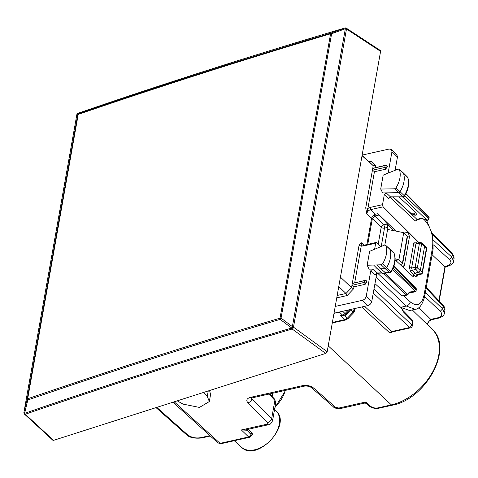 <?xml version="1.0" encoding="UTF-8"?>
<svg xmlns="http://www.w3.org/2000/svg" width="478" height="478" viewBox="0 0 478 478"><rect width="100%" height="100%" fill="white"/><g stroke="black" fill="none" stroke-linecap="round" stroke-linejoin="round"><path stroke-width="0.72" d="M432.106 254.732L444.51 266.521L445.203 266.849L447.51 266.336L446.661 266.037L444.51 266.521M433.468 240.231L451.83 257.098L453.598 261.43M444.432 313.054L444.887 310.503L443.124 306.057L426.149 288.252M433.564 244.981L449.481 259.602L451.83 257.098L452.29 254.511L454.064 258.867M425.402 292.458L442.628 308.836L444.391 313.251M438.314 318.205A2.426 1.285 -102.7 0 1 438.284 318.211L431.634 319.704L430.762 319.388L418.848 307.575M426.788 324.042L430.762 319.388L437.418 317.894A2.426 1.285 -102.7 0 0 438.284 318.211C442.299 316.908 444.349 315.181 444.432 313.018M221.003 443.698L217.98 442.957L221.003 443.698L249.498 437.292A2.426 2.426 0 0 0 251.332 435.452L250.998 434.496A2.426 1.649 134 0 1 248.614 436.964L220.119 443.369L174.207 401.819M333.991 313.407L340.683 311.698M345.785 319.943L344.877 319.627L347.434 318.115L344.913 315.683L344.781 314.793L343.061 315.396A2.426 1.285 -102.7 0 1 342.493 315.074L345.044 313.562L342.66 311.256M275.764 402.691L274.617 399.166L275.77 402.691L272.55 420.783M366.393 403.462L365.772 401.986C364.983 403.277 364.732 403.372 365.025 402.255M364.917 403.05L366.357 403.432L369.046 405.864L370.325 406.109L365.772 401.986L338.866 408.033L340.336 408.576L364.899 403.056M338.866 408.033L335.592 407.298L313.652 388.07C310.569 385.77 306.924 384.951 302.729 385.615L250.4 397.373C246.684 398.491 245.865 400.313 247.945 402.84L267.662 422.564L266.927 424.207L241.36 429.949L246.57 430.212L246.379 429.698M249.498 437.292A2.426 1.285 77.3 0 1 248.614 436.964L241.36 429.949L245.214 429.961M248.202 429.286L251.96 432.901L252.563 434.311L250.209 437.006M249.426 437.31L237.877 439.903M252.563 434.311L251.362 435.213A2.426 1.279 10.1 0 0 250.998 434.496L246.475 429.674M250.591 436.85L250.072 436.796M401.472 307.981L403.217 311.728L402.912 310.455L412.287 319.979A2.426 1.613 135.5 0 1 412.586 321.252A2.426 1.279 10.1 0 1 412.944 322.106A2.426 2.426 0 0 0 412.269 319.961M361.643 306.99L389.881 333.064L391.918 331.499L364.606 306.326M373.993 289.005L411.911 325.052L409.544 327.538A2.426 1.285 77.3 0 0 410.411 327.848A2.426 2.426 0 0 0 412.269 325.906L412.944 322.106M391.823 332.234L389.881 333.064M332.389 322.435L344.877 319.627L340.605 315.498L343.061 315.396L342.881 316.012L344.913 315.683L346.18 314.632L345.612 314.094L344.781 314.793L345.612 314.1L345.044 313.562L348.498 309.947M332.288 322.979L345.755 319.955L347.996 318.653L353.583 312.797L350.637 309.959L351.3 309.314M339.488 312.17L342.493 315.074L340.605 315.498L342.881 316.012M400.026 264.418L401.849 264.137L402.464 263.037L402.709 263.581L407.447 236.933L407.208 236.347L402.464 263.037L398.897 259.763L403.713 232.678L387.604 229.41L387.975 227.325L387.049 224.092L393.597 230.629M387.604 229.41L384.832 245.011M395.145 258.843L398.897 259.763L395.796 260.462M403.713 232.678L407.208 236.347M393.651 230.641L378.158 213.941M371.621 218.046A2.426 1.279 -169.9 0 1 372.368 218.53L374.698 216.008L383.583 224.875A2.426 1.285 -102.7 0 1 384.491 228.108L381.223 246.487M374.435 171.733L367.917 208.402L365.718 207.882L366.728 213.768C367.283 211.658 368.598 210.284 370.677 209.633L375.505 214.222L377.895 213.684L395.909 231.095M375.505 214.222C373.432 214.879 372.117 216.259 371.555 218.356L366.895 244.551M399.381 169.427L403.223 172.803A1.619 1.076 133.6 0 1 403.247 172.827A1.619 1.076 133.6 0 1 403.426 173.108A24.27 16.138 133.6 0 1 400.044 191.624A1.619 1.076 133.6 0 1 398.461 192.658L382.687 192.933L380.703 189.043L383.177 175.127L398.168 169.063L399.381 169.427L407.597 177.254A24.133 16.049 133.6 0 1 404.239 195.669A1.482 0.986 133.6 0 1 402.787 196.613L394.559 188.804L396.017 187.854C400.05 181.072 401.173 174.93 399.381 169.427M394.559 188.804L380.703 189.043M376.813 264.932L380.715 268.785L385.053 268.642A1.619 1.076 -46.4 0 0 386.624 267.602A24.27 16.138 -46.4 0 0 389.821 249.122A1.619 1.076 -46.4 0 0 389.648 248.847A1.619 1.076 -46.4 0 0 389.624 248.829L385.782 245.441C387.634 250.902 386.577 257.027 382.597 263.826L381.145 264.788L367.152 265.242L369.631 251.326L384.551 245.095L385.782 245.441L393.997 253.268A1.482 0.986 -46.4 0 0 393.836 253.023L389.648 248.847M377.495 268.893L369.135 269.162L367.152 265.242M415.113 309.314L409.634 310.545L400.707 307.312L406.354 306.045L415.083 309.32C419.075 309.188 422.253 305.006 424.631 296.772A4.045 2.127 -169.9 0 0 424.016 295.332L432.506 247.58L433.122 249.02L424.631 296.772A4.045 2.127 -169.9 0 1 424.625 296.82M374.949 283.615L400.707 307.312M362.067 155.487L369.386 162L370.08 162.173L371.036 161.331L369.118 161.761M338.759 286.591L346.006 293.48L347.177 295.524L336.757 297.866M372.732 168.429L372.589 170.204L385.089 167.396A1.619 0.854 77.3 0 1 385.429 165.478L372.732 168.429L373.222 165.681L375.523 165.639L375.182 167.551M362.031 155.72L373.222 165.681L369.386 162M340.444 277.132L351.539 287.684L353.63 288.76L353.971 286.842L352.023 284.93L359.038 245.477C359.82 243.571 360.657 242.693 361.559 242.842L364.17 245.166M407.429 237.04L409.473 236.718L408.176 232.374L419.266 242.92L383.141 206.831L370.677 209.633L370.056 207.458L367.917 208.402L366.728 213.768L371.555 218.356M359.038 245.477L361.237 245.991L361.559 242.842L362.157 245.053L363.722 245.262L363.202 246.009L361.237 245.991L354.718 282.659M353.971 286.836L365.168 284.32L366.901 281.745L365.915 280.15L352.268 283.538M385.638 169.212L385.089 167.396L387.365 166.637L385.638 169.212L374.441 171.727L372.589 170.204M387.365 166.637L386.379 165.041L372.93 168.292M407.8 177.565L407.435 176.997A1.482 0.986 133.6 0 1 407.597 177.254L407.8 177.565C409.646 183.152 408.559 189.342 404.531 196.135L403.307 196.828L390.424 196.828L388.572 198.513L390.938 197.044A1.619 1.01 -91 0 1 390.424 196.828L386.17 192.873L384.33 194.564L382.531 204.656L383.141 206.831M404.071 196.046L404.239 195.669L396.017 187.854M389.917 272.813L389.379 272.597A1.482 0.986 -46.4 0 0 390.819 271.641L382.597 263.826M377.763 269.162L382.089 273.111L383.732 273.703L385.662 272.89L380.715 268.785L377.769 269.162L373.826 265.266M381.797 272.848L376.861 273.004A1.619 1.004 88.1 0 0 377.387 273.225L375.027 274.689L376.861 273.004L372.613 269.048L370.785 270.739L366.256 296.211L371.776 301.463L376.789 273.398M390.819 271.641L390.64 272.036L390.819 271.641A24.133 16.049 -46.4 0 0 393.997 253.268L393.836 253.023M366.256 296.211C365.688 298.314 364.373 299.694 362.306 300.351L335.233 306.434M362.306 300.351L367.827 305.597L334.026 313.198M367.827 305.597C369.894 304.94 371.209 303.566 371.776 301.463M362.139 155.105L389.212 149.017L391.416 149.494L391.96 151.651L388.142 173.12M380.966 246.594L376.198 242.46L375.678 243.206L374.603 249.247M391.428 149.5L396.919 154.902L397.451 157.053L395.097 170.305M421.769 218.338L427.021 220.173A1.619 0.448 109.3 0 1 426.717 220.334L421.889 218.643L417.611 219.611L415.442 221.051L417.031 219.402L422.146 217.95M395.127 259.835L413.249 276.774L413.607 274.742L415.394 276.356L416.953 274.683L420.586 274.002A1.619 0.801 79.4 0 0 421.094 274.205A1.619 1.619 0 0 0 422.391 272.884M417.3 274.689L417.18 275.059L417.533 274.874L415.185 273.087L413.607 274.742L410.668 271.857L409.413 267.549L411.612 268.068L412.263 270.213A1.619 1.028 -45.5 0 0 410.668 271.857M416.314 289.56L416.081 288.951L415.985 291.383L415.519 291.843L409.58 292.745M426.717 220.334A1.619 1.619 0 0 0 428.844 219.085L428.605 218.518A1.619 1.105 133.6 0 1 427.021 220.173L402.482 196.846M404.723 195.819L428.605 218.518L429.178 217.179L428.844 219.085M428.587 216.54L405.965 193.56L429.178 217.179M406.915 295.147A1.619 1.619 0 0 0 407.734 294.681L407.358 294.329L406.336 294.932A1.619 0.854 -102.7 0 0 406.915 295.147L401.813 295.954L377.088 272.693M409.538 292.751L407.734 294.681M409.186 292.566L409.586 291.998L415.997 291.287M393.191 197.008L411.271 213.63L415.071 215.291L416.559 214.957L415.956 212.579L398.915 196.906M415.8 215.214L413.476 213.863L411.421 213.708M377.387 273.225L382.041 273.069M381.862 272.842L383.207 273.488L385.035 272.735L389.379 272.597L381.145 264.788M413.476 213.863L415.956 212.579M409.473 236.718L404.31 265.738L403.062 267.256M409.413 267.549L413.691 243.487C414.073 241.976 414.814 241.605 415.908 242.376L416.135 243.248M413.691 243.487A1.619 0.854 -169.9 0 0 415.89 244.001L416.177 243.284M426.687 248.727L426.442 248.148L422.146 272.323A1.619 0.854 -169.9 0 1 422.391 272.896L426.687 248.727A1.619 1.619 0 0 0 426.257 247.317A1.619 1.052 135.9 0 1 426.442 248.148L424.619 246.266L424.362 245.369M424.356 245.363L421.381 242.806A1.619 1.087 130.7 0 1 421.65 243.72L417.372 267.788A1.619 1.028 134.5 0 1 415.776 269.425L412.263 270.213L415.185 273.087L418.704 272.299L420.586 274.002A1.619 1.111 -47.9 0 0 422.146 272.323L420.281 270.644L418.704 272.299L415.776 269.425A1.619 0.854 -102.7 0 1 415.173 267.268L417.372 267.788L420.281 270.644L424.619 246.266L421.65 243.72A1.619 0.854 -169.9 0 0 419.451 243.2L415.173 267.268L411.612 268.068L415.89 244.001L419.451 243.2A1.619 0.854 77.3 0 1 419.977 242.454L416.44 243.248M365.168 284.32L364.624 282.504A1.619 0.854 -102.7 0 1 364.965 280.586L352.465 283.4M380.303 50.465L380.584 51.373L327.185 351.677L293.582 327.233L291.556 328.069L292.381 326.623A1.619 0.854 10.1 0 1 293.504 327.03L346.466 29.146L344.781 28.071L331.051 33.066L330.591 33.789A1.619 0.854 10.1 0 1 331.618 33.735L281.052 318.121L280.15 319.37L280.03 318.175A1.619 0.854 10.1 0 1 281.052 318.121L292.381 326.623L345.343 28.74A1.619 0.854 10.1 0 1 346.466 29.146L346.592 29.092A1.619 0.926 -56.8 0 0 346.323 28.19A1.619 1.619 0 0 0 344.979 27.987L345.343 28.74L331.618 33.735L331.051 33.066C245.118 58.597 161.008 85.46 78.715 113.668L77.705 114.84L27.144 399.226A1.619 0.854 10.1 0 1 27.67 398.783C109.994 370.45 194.11 343.58 280.03 318.175L330.591 33.789C244.652 59.32 160.536 86.189 78.231 114.397L78.715 113.668L77.884 113.322L76.88 114.493A1.619 0.854 -169.9 0 0 76.862 114.553A1.619 0.854 -169.9 0 0 76.856 114.612M52.813 440.232L53.602 440.34L325.715 353.421L327.185 351.677M325.715 353.421L292.16 329.013A1.619 0.878 -54 0 0 293.582 327.233L291.472 327.866L280.15 319.37C194.235 344.769 110.125 371.639 27.808 399.972L27.144 399.226L23.912 412.377A1.619 0.854 -169.9 0 0 23.9 412.436A1.619 1.619 0 0 0 23.954 413.213L24.641 413.327L27.808 399.972L27.67 398.783L78.231 114.397A1.619 0.854 10.1 0 0 77.705 114.84L76.88 114.493L23.912 412.377L24.575 413.123L24.193 413.052M52.795 440.214L24.462 414.109A1.619 1.016 -47.3 0 0 25.292 414.253L24.641 413.327C111.607 383.266 200.575 354.843 291.556 328.069L291.556 328.069A1.619 0.944 -106.4 0 0 292.16 329.013C201.19 355.781 112.234 384.198 25.292 414.253L53.602 440.34M209.591 390.514L210.559 394.613L209.328 401.562L207.279 396.358L208.241 390.944M345.648 28.166L344.907 28.017C253.896 54.934 164.922 83.351 77.992 113.274L77.789 113.358A1.619 1.619 0 0 0 76.862 114.553L23.9 412.436M78.087 113.238L77.663 113.429M77.848 113.334L77.902 113.31A1.619 1.619 0 0 1 78.039 113.256C164.982 83.333 253.961 54.91 344.979 27.987M177.236 400.845L183.026 404.107L199.446 407.417L209.328 401.562M203.514 392.456L207.279 396.358M369.046 405.864C371.358 407.967 374.644 408.744 378.911 408.2L378.032 407.877L391.363 404.878A48.505 32.259 -46.4 0 0 432.853 371.579A48.505 32.259 -46.4 0 0 432.184 329.3L412.305 309.947M370.325 406.109C372.481 407.752 375.051 408.343 378.032 407.877M241.39 447.133C256.363 463.14 292.721 424.906 275.985 410.751A25.107 16.694 133.6 0 1 270.596 440.268A25.107 16.694 133.6 0 1 241.39 447.133L234.304 440.71M285.211 390.424A25.107 16.694 133.6 0 1 275.029 406.856M449.481 259.602C452.116 262.541 451.178 264.687 446.661 266.037M447.533 266.324L447.51 266.336C451.567 264.997 453.61 263.288 453.646 261.197L454.07 258.843M424.679 296.509L440.262 311.321L442.628 308.836L443.124 306.057A2.426 1.589 -43.6 0 0 442.849 304.815L426.292 287.445M432.584 234.495L452.29 254.511L451.985 253.238L453.855 256.172L454.1 258.628M392.247 405.207L391.363 404.878L328.225 345.839M440.262 311.321C442.879 314.345 441.929 316.538 437.418 317.894M156.778 407.381L187.49 434.711C191.188 437.495 195.592 438.481 200.706 437.675L209.872 435.619M210.32 436.026L201.579 437.991L200.706 437.675M201.579 437.991C194.247 438.679 189.127 437.507 186.217 434.472L187.49 434.711M347.996 318.653L347.434 318.115L353.021 312.259L354.616 308.567M354.778 310.533L353.553 308.806M269.036 394.063L274.886 400.403L271.671 418.483L272.568 420.694C271.217 423.58 269.825 424.93 268.397 424.745L268.445 424.733M335.592 407.298L333.507 406.933C334.182 408.057 336.458 408.6 340.336 408.576M313.652 388.07A4.045 2.635 131.2 0 1 311.572 387.712A4.045 2.635 131.2 0 1 311.531 387.676M302.729 385.615L304.235 386.146M333.507 406.933L311.572 387.712C309.666 386.332 307.211 385.818 304.193 386.158L251.87 397.917A4.045 2.145 -102.7 0 1 250.4 397.373M247.945 402.84C250.06 402.225 251.392 400.863 251.954 398.76L251.452 398.031M252.109 397.863L251.954 398.76L271.671 418.483A4.045 2.784 135 0 1 267.662 422.564M266.927 424.207L268.397 424.745L245.154 429.973M246.779 429.608A1.619 1.099 133.9 0 0 246.648 430.027L251.04 434.257L251.96 432.901M403.217 311.728L412.586 321.252L411.911 325.052A2.426 1.279 10.1 0 1 412.269 325.906M373.27 293.05L409.544 327.538L391.918 331.499A2.426 1.285 -102.7 0 0 392.785 331.81L391.757 332.276M349.872 309.636L345.612 314.1L350.069 309.427L350.637 309.959L346.18 314.632M271.773 396.083L272.263 393.334M444.934 266.796L438.912 300.68M387.975 227.325L384.491 228.108A2.426 1.279 -169.9 0 1 381.181 227.325A2.426 1.559 134.9 0 1 383.583 224.875L387.049 224.092M378.212 244.019L381.181 227.325L372.368 218.53L367.773 244.354M378.821 215.082L374.698 216.008L374.017 214.867M376.078 277.258L406.354 306.045C408.433 305.4 409.748 304.02 410.303 301.905C417.001 307.127 421.578 304.934 424.016 295.332M432.506 247.58C433.695 236.759 431.132 227.665 424.811 220.304L424.87 219.689M346 293.474L337.181 295.458M351.533 287.678L352.023 284.93M365.718 207.882L372.487 169.821M375.523 165.639L371.036 161.331M351.539 287.684L346.006 293.48M353.63 288.76L347.177 295.524M384.33 194.564L388.572 198.513M370.785 270.739L375.027 274.689M363.202 246.009L375.678 243.206M370.056 207.458L382.531 204.656M391.96 151.651L397.451 157.053M417.611 219.611A1.619 0.854 -102.7 0 1 417.031 219.402L393.077 197.008M403.904 295.822L410.303 301.905M423.807 219.318L424.811 220.304M389.821 197.097L415.442 221.051M417.324 274.946A1.619 0.854 -169.9 0 0 417.545 275.262L417.617 274.862M417.545 275.262C417.169 276.774 416.452 277.138 415.394 276.356M415.991 291.383L416.32 289.519A1.619 1.619 0 0 0 415.878 288.103A1.619 1.076 135.5 0 1 416.081 288.951L393.836 266.36M383.977 273.679L406.336 294.932L401.813 295.954M385.178 273.249L407.358 294.329L409.586 291.998M428.802 217.4L405.75 193.984M376.658 274.008L377.297 273.243M415.884 290.068L393.053 268.367M415.328 291.12L392.552 269.467M404.047 233.031L408.176 232.374M401.867 266.138L404.31 265.738M416.828 243.165L415.908 242.376M365.915 280.15L364.965 280.586A1.619 1.35 65.2 0 1 366.734 281.817L352.125 285.312M366.901 281.745L366.829 282.128M387.294 167.019L387.204 166.708A1.619 1.35 -114.8 0 0 385.429 165.478L386.379 165.041M380.584 51.373L346.592 29.092A1.619 1.243 -113.5 0 0 344.907 28.017M274.88 407.704L285.599 390.335M444.881 310.503C445.305 308.818 444.624 306.924 442.849 304.815M378.911 408.2L392.241 405.207C426.167 399.244 453.986 347.739 432.184 329.3M431.634 319.704L428.88 321.353L427.165 324.413M156.037 407.62L186.211 434.472M432.279 233.216L451.991 253.238M172.958 402.213L217.986 442.963M353.583 312.797L354.778 310.503M354.784 310.503L355.148 308.447M251.386 397.409L250.962 398.252L251.87 397.917M275.985 410.751L274.581 409.359M401.902 308.322L402.912 310.455M410.411 327.848L392.791 331.81M345.612 314.094L345.17 314.506M269.759 393.896L274.617 399.166M272.179 396.525L272.765 393.221M445.251 266.844L439.18 300.967M433.134 248.978L432.727 235.152L427.033 221.434L426.029 220.095M407.435 176.997L403.247 172.827M385.489 272.962L389.899 272.813L391.106 272.107C395.079 265.302 396.107 259.118 394.195 253.567M363.722 245.262L376.192 242.46M403.307 196.828L390.938 197.044M393.997 265.876L415.878 288.103M424.422 245.423L426.257 247.317M417.509 274.88L421.094 274.205M421.381 242.806A1.619 1.619 0 0 0 419.977 242.454M380.285 50.447L346.323 28.19M24.02 413.416A1.619 1.619 0 0 0 24.462 414.109"/></g></svg>
